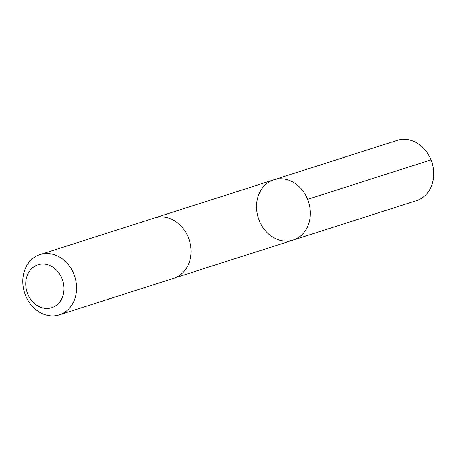 <?xml version="1.0" encoding="UTF-8"?>
<svg xmlns="http://www.w3.org/2000/svg" width="456" height="456" viewBox="0 0 456 456"><rect width="100%" height="100%" fill="white"/><g stroke="black" fill="none" stroke-linecap="round" stroke-linejoin="round"><path stroke-width="0.68" d="M258.461 195.396A31.641 26.357 72.3 0 1 273.794 179.835A31.641 26.357 72.3 0 1 308.535 201.945A31.641 26.357 72.3 0 1 293.065 240.107A31.641 26.357 72.3 0 1 264.286 229.396A31.641 26.357 72.3 0 1 258.461 195.396M416.476 200.651A31.641 26.357 -107.7 0 0 431.815 185.085A31.641 26.357 -107.7 0 0 425.984 151.078A31.641 26.357 -107.7 0 0 397.204 140.368L273.794 179.835A31.641 26.357 72.3 0 1 308.535 201.945A31.641 26.357 72.3 0 1 293.065 240.107L416.476 200.651M59.32 314.857L173.787 278.251A31.641 26.357 -107.7 0 0 189.12 262.69A31.641 26.357 -107.7 0 0 183.289 228.684A31.641 26.357 -107.7 0 0 154.51 217.974L40.042 254.573A31.641 26.357 -107.7 0 0 24.578 292.741A31.641 26.357 -107.7 0 0 59.32 314.857A31.641 26.357 -107.7 0 0 74.653 299.29A31.641 26.357 -107.7 0 0 68.822 265.284A31.641 26.357 -107.7 0 0 40.042 254.573M62.632 296.622A22.509 18.747 -107.7 0 0 42.129 264.081A22.509 18.747 -107.7 0 0 29.839 298.059A22.509 18.747 -107.7 0 0 62.632 296.622M431.011 159.885L307.595 199.346M174.175 278.126L293.065 240.107M154.903 217.848L273.794 179.835"/></g></svg>
